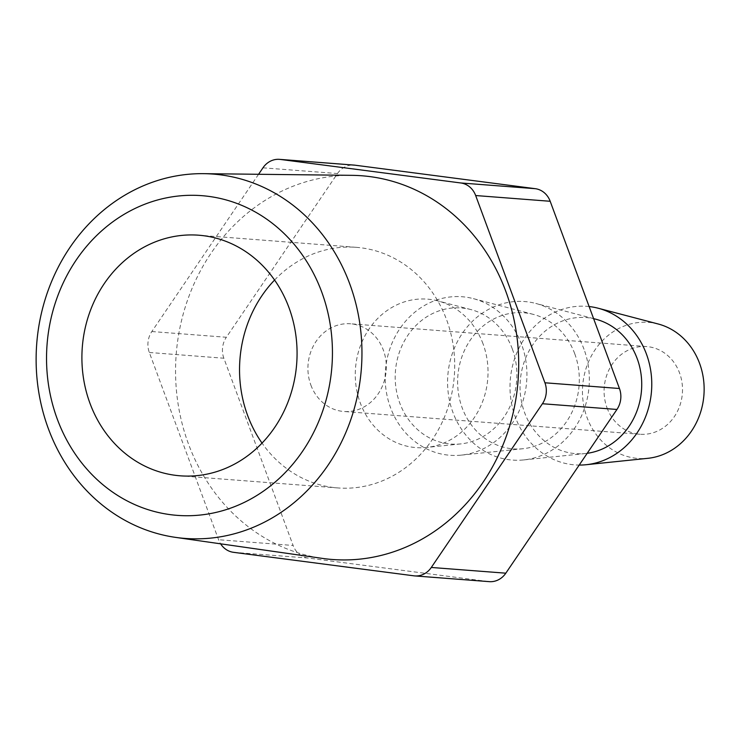<?xml version="1.0" encoding="UTF-8"?>
<svg xmlns="http://www.w3.org/2000/svg" width="741" height="741" viewBox="0 0 741 741"><rect width="100%" height="100%" fill="white"/><g stroke="black" fill="none" stroke-linecap="round" stroke-linejoin="round"><path stroke-width="0.56" stroke-dasharray="3.71 2.78" d="M274.578 280.042A120.653 107.51 94.4 0 1 356.375 247.337A120.653 107.51 94.4 0 1 446.619 319.779A120.653 107.51 94.4 0 1 337.877 487.939A120.653 107.51 94.4 0 1 262.036 443.109M351.901 175.339A192.419 171.449 -85.6 0 0 188.464 443.952A192.419 171.449 -85.6 0 0 322.446 558.399M512.318 348.946A68.246 60.808 -85.6 0 0 470.924 309.59A68.246 60.808 -85.6 0 0 410.042 332.283A68.246 60.808 -85.6 0 0 399.77 403.076A68.246 60.808 -85.6 0 0 460.596 443.924A68.246 60.808 -85.6 0 0 512.318 348.946M483.039 343.843A74.443 66.329 -85.6 0 0 437.875 300.911A74.443 66.329 -85.6 0 0 371.463 325.66A74.443 66.329 -85.6 0 0 360.265 402.891A74.443 66.329 -85.6 0 0 426.612 447.444A74.443 66.329 -85.6 0 0 483.039 343.843M595.755 319.195A68.246 60.808 -85.6 0 0 534.882 341.879A68.246 60.808 -85.6 0 0 524.609 412.672A68.246 60.808 -85.6 0 0 585.427 453.52A68.246 60.808 -85.6 0 0 587.178 453.307M584.019 349.28A79.5 70.84 -85.6 0 0 535.789 303.44A79.5 70.84 -85.6 0 0 464.876 329.865A79.5 70.84 -85.6 0 0 452.908 412.339A79.5 70.84 -85.6 0 0 523.757 459.92A79.5 70.84 -85.6 0 0 584.019 349.28M658.175 323.993A68.246 60.808 -85.6 0 0 597.302 346.677A68.246 60.808 -85.6 0 0 587.029 417.47A68.246 60.808 -85.6 0 0 647.847 458.318M589.123 306.542A79.5 70.84 -85.6 0 0 515.328 417.137A79.5 70.84 -85.6 0 0 579.203 465.061M574.738 353.744A68.246 60.808 -85.6 0 0 533.335 314.388A68.246 60.808 -85.6 0 0 472.462 337.081A68.246 60.808 -85.6 0 0 462.189 407.874A68.246 60.808 -85.6 0 0 523.007 448.722A68.246 60.808 -85.6 0 0 574.738 353.744M521.599 344.482A79.5 70.84 -85.6 0 0 473.379 298.642A79.5 70.84 -85.6 0 0 402.456 325.067A79.5 70.84 -85.6 0 0 390.488 407.541A79.5 70.84 -85.6 0 0 461.347 455.122A79.5 70.84 -85.6 0 0 521.599 344.482M310.868 385.07A43.969 39.18 -85.6 0 0 343.759 411.477A43.969 39.18 -85.6 0 0 383.384 350.197A43.969 39.18 -85.6 0 0 350.502 323.789A43.969 39.18 -85.6 0 0 310.868 385.07M607.036 407.846A43.969 39.18 -85.6 0 0 639.928 434.254A43.969 39.18 -85.6 0 0 679.562 372.973A43.969 39.18 -85.6 0 0 646.671 346.566A43.969 39.18 -85.6 0 0 607.036 407.846M258.572 174.283L151.831 331.542A21.109 18.803 -85.6 0 0 149.33 352.494L218.595 539.726A21.109 18.803 -85.6 0 0 220.623 543.829M262.962 167.818L337.479 173.542L226.357 337.266L151.831 331.542M149.33 352.494L223.856 358.218L293.112 545.459L218.595 539.726M233.498 552.314L308.024 558.038L488.412 581.555L413.895 575.822M489.292 581.648A21.109 18.803 94.4 0 1 488.412 581.555M308.024 558.038A21.109 18.803 94.4 0 1 293.112 545.459M223.856 358.218A21.109 18.803 94.4 0 1 226.357 337.266M337.479 173.542A21.109 18.803 94.4 0 1 354.003 165.086M337.877 487.939L180.239 475.815M470.924 309.59L437.875 300.911M593.597 318.621L535.789 303.44M533.335 314.388L473.379 298.642M639.928 434.254L343.759 411.477M646.671 346.566L350.502 323.789M523.007 448.722L461.347 455.122M585.427 453.52L523.757 459.92M460.596 443.924L426.612 447.444M356.375 247.337L198.736 235.212"/><path stroke-width="1.11" d="M89.994 403.363A120.653 107.51 -85.6 0 0 180.239 475.815A120.653 107.51 -85.6 0 0 288.981 307.663A120.653 107.51 -85.6 0 0 198.736 235.212A120.653 107.51 -85.6 0 0 89.994 403.363M262.036 443.109A120.653 107.51 94.4 0 1 247.633 415.488A120.653 107.51 94.4 0 1 274.578 280.042M321.687 291.926A160.325 142.846 -85.6 0 0 135.084 208.443A160.325 142.846 -85.6 0 0 57.289 419.1A160.325 142.846 -85.6 0 0 243.891 502.583A160.325 142.846 -85.6 0 0 321.687 291.926M48.378 428.715A182.712 162.798 94.4 0 1 203.571 173.663A182.712 162.798 94.4 0 1 349.706 283.784A182.712 162.798 94.4 0 1 327.503 465.987A182.712 162.798 94.4 0 1 175.598 537.382A182.712 162.798 94.4 0 1 48.378 428.715M175.598 537.382L322.446 558.399A192.419 171.449 -85.6 0 0 482.419 483.206A192.419 171.449 -85.6 0 0 505.797 291.324A192.419 171.449 -85.6 0 0 351.901 175.339L203.571 173.663M587.178 453.307A68.246 60.808 -85.6 0 0 637.158 358.542A68.246 60.808 -85.6 0 0 595.755 319.195L593.597 318.621M579.203 465.061A79.5 70.84 -85.6 0 0 586.177 464.718L647.847 458.318A68.246 60.808 -85.6 0 0 699.569 363.34A68.246 60.808 -85.6 0 0 658.175 323.993L598.209 308.237A79.5 70.84 -85.6 0 0 589.123 306.542M586.177 464.718A79.5 70.84 -85.6 0 0 646.439 354.078A79.5 70.84 -85.6 0 0 598.209 308.237M220.623 543.829A21.109 18.803 -85.6 0 0 233.498 552.314L413.895 575.822A21.109 18.803 -85.6 0 0 414.775 575.914A21.109 18.803 -85.6 0 0 431.299 567.458L542.421 403.734A21.109 18.803 -85.6 0 0 544.922 382.782L475.666 195.541A21.109 18.803 -85.6 0 0 460.754 182.962L280.367 159.445A21.109 18.803 -85.6 0 0 279.487 159.352A21.109 18.803 -85.6 0 0 262.962 167.818L258.572 174.283M431.299 567.458L505.816 573.182L616.947 409.458L542.421 403.734M544.922 382.782L619.448 388.506L550.183 201.274L475.666 195.541M460.754 182.962L535.28 188.686L354.883 165.178L280.367 159.445M505.816 573.182A21.109 18.803 94.4 0 1 489.292 581.648L414.775 575.914M279.487 159.352L354.003 165.086A21.109 18.803 94.4 0 1 354.883 165.178M535.28 188.686A21.109 18.803 94.4 0 1 550.183 201.274M619.448 388.506A21.109 18.803 94.4 0 1 616.947 409.458"/></g></svg>

